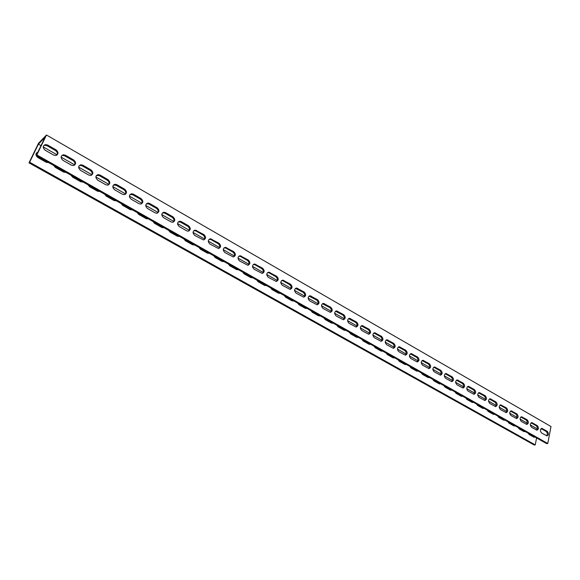 <?xml version="1.0" encoding="UTF-8"?>
<svg xmlns="http://www.w3.org/2000/svg" width="580" height="580" viewBox="0 0 580 580"><rect width="100%" height="100%" fill="white"/><g stroke="black" fill="none" stroke-linecap="round" stroke-linejoin="round"><path stroke-width="0.87" d="M547.774 443.504L546.664 443.627L36.192 155.578L45.059 137.257L38.389 144.159L29.616 162.226L535.238 444.875L534.165 444.99L29 162.85L38.519 143.253L46.472 135.01L551 426.532L547.774 443.504L36.837 154.932L46.472 135.01M38.389 144.159L40.999 145.653M43.232 146.921L57.094 154.831M61.096 157.122L74.66 164.865M78.633 167.127L91.923 174.71M95.859 176.958L108.873 184.389M112.774 186.615L125.519 193.894M129.391 196.098L141.882 203.225M145.725 205.421L157.956 212.403M161.769 214.578L173.754 221.422M177.538 223.575L189.29 230.282M193.038 232.42L204.551 238.996M208.271 241.12L219.566 247.566M223.256 249.668L234.327 255.99M237.988 258.078L248.842 264.277M252.474 266.351L263.124 272.426M266.727 274.485L277.175 280.445M280.749 282.489L291 288.332M294.546 290.363L304.601 296.097M308.125 298.113L317.985 303.739M321.487 305.732L331.165 311.257M334.638 313.243L344.136 318.659M347.579 320.631L356.903 325.953M360.325 327.903L369.482 333.13M372.875 335.066L381.865 340.199M385.236 342.12L394.059 347.159M397.409 349.066L406.072 354.01M409.393 355.91L417.904 360.767M421.203 362.652L429.562 367.423M432.839 369.293L441.054 373.977M444.309 375.833L452.371 380.436M455.604 382.285L463.529 386.809M466.74 388.636L474.527 393.08M477.71 394.9L485.366 399.272M488.534 401.077L496.052 405.369M499.199 407.16L506.587 411.379M509.711 413.163L516.976 417.31M520.079 419.079L527.22 423.161M530.301 424.915L537.327 428.924M541.872 428.997L540.69 429.149M536.594 437.943L535.238 444.875M48.706 162.639L46.212 162.277L37.831 157.55C35.322 155.28 35.351 153.446 37.903 152.047M66.076 172.441L63.633 172.1L55.397 167.453L53.701 165.452M83.143 182.069L80.75 181.743L72.659 177.183L70.985 175.211M99.912 191.53L97.556 191.219L89.61 186.738L87.964 184.788M116.384 200.825L114.079 200.535L106.271 196.134L104.647 194.206M132.581 209.96L130.311 209.685L122.634 205.356L121.039 203.45M148.494 218.943L146.269 218.682L138.721 214.426L137.148 212.541M164.133 227.773L161.951 227.527L154.534 223.344L152.989 221.48M179.517 236.451L177.379 236.219L170.085 232.109L168.555 230.267M194.641 244.985L192.538 244.767L185.368 240.722L183.86 238.902M209.518 253.38L207.451 253.17L200.397 249.197L198.918 247.399M224.148 261.638L222.118 261.442L215.187 257.535L213.723 255.751M238.547 269.758L236.553 269.577L229.724 265.727L228.288 263.965M252.706 277.748L250.749 277.581L244.035 273.796L242.614 272.056M266.64 285.614L264.719 285.454L258.107 281.728L256.708 280.01M280.357 293.349L278.465 293.204L271.962 289.543L270.577 287.832M293.85 300.969L291.994 300.832L285.592 297.228L284.229 295.539M307.139 308.466L305.312 308.342L299.012 304.79L297.671 303.123M320.218 315.846L318.427 315.738L312.221 312.236L310.894 310.583M333.101 323.111L331.339 323.009L325.228 319.573L323.923 317.934M345.781 330.274L344.049 330.18L338.038 326.786L336.741 325.17M358.273 337.321L356.57 337.241L350.646 333.899L349.37 332.296M370.576 344.259L368.902 344.187L363.065 340.902L361.811 339.314M382.699 351.103L381.053 351.038L375.303 347.797L374.064 346.224M394.639 357.838L393.015 357.787L387.353 354.59L386.128 353.039M406.406 364.479L404.811 364.428L399.228 361.289L398.018 359.745M417.999 371.019L416.425 370.982L410.93 367.88L409.734 366.357M429.425 377.464L427.88 377.435L422.465 374.383L421.276 372.875M440.684 383.822L439.169 383.8L433.825 380.792L432.658 379.291M451.784 390.086L450.29 390.072L445.027 387.107L443.874 385.62M462.731 396.263L461.26 396.256L456.068 393.327L454.93 391.855M473.519 402.346L472.069 402.346L466.951 399.461L465.827 398.01M484.155 408.349L482.727 408.356L477.681 405.514L476.572 404.072M494.646 414.272L493.239 414.287L488.266 411.481L487.164 410.053M504.991 420.108L503.607 420.13L498.698 417.361L497.611 415.947M515.192 425.865L513.829 425.894L508.993 423.168L507.921 421.762M525.255 431.542L523.921 431.578L519.143 428.888L518.085 427.496M535.188 437.146L533.868 437.189L529.156 434.536L528.112 433.151M56.122 149.894C58.711 152.337 58.609 154.207 55.825 155.512L53.672 155.063L45.16 150.213C42.557 147.777 42.645 145.899 45.421 144.572L47.647 145.036L56.122 149.894L55.462 150.539L46.994 145.689L44.769 145.232L43.638 145.667M73.74 159.986C76.292 162.429 76.183 164.292 73.413 165.576L71.355 165.133L62.995 160.37C60.429 157.934 60.523 156.071 63.285 154.766L65.409 155.215L73.74 159.986L73.051 160.609L64.735 155.853L62.611 155.397L61.553 155.781M91.031 169.897C93.561 172.34 93.445 174.188 90.683 175.457L88.718 175.022L80.511 170.346C77.966 167.91 78.075 166.054 80.823 164.771L82.86 165.213L91.031 169.897L90.328 170.498L82.164 165.822L80.134 165.38L79.134 165.713M108.018 179.633C110.519 182.069 110.396 183.911 107.648 185.158L105.77 184.737L97.708 180.141C95.193 177.712 95.309 175.863 98.049 174.594L99.992 175.029L108.018 179.633L107.293 180.213L99.274 175.617L96.403 175.472M124.707 189.196C127.172 191.625 127.049 193.459 124.316 194.692L122.518 194.278L114.601 189.769C112.114 187.333 112.237 185.499 114.956 184.251L116.819 184.672L124.707 189.196L123.96 189.754L116.08 185.245L113.368 185.063M141.1 198.585C143.543 201.021 143.405 202.84 140.701 204.058L138.975 203.652L131.196 199.215C128.738 196.794 128.862 194.967 131.573 193.735L133.349 194.148L141.1 198.585L140.338 199.129L132.595 194.699L130.022 194.488M157.209 207.821C159.623 210.243 159.486 212.055 156.796 213.259L155.143 212.86L147.501 208.503C145.072 206.081 145.203 204.262 147.893 203.051L149.596 203.457L157.209 207.821L156.426 208.343L148.821 203.986L146.392 203.754M173.043 216.891C175.428 219.312 175.283 221.111 172.615 222.299L171.035 221.908L163.524 217.631C161.124 215.216 161.254 213.404 163.922 212.207L165.554 212.599L173.043 216.891L172.238 217.391L164.763 213.114L162.472 212.867M188.601 225.808C190.958 228.223 190.813 230.013 188.167 231.181L186.651 230.811L179.263 226.599C176.893 224.192 177.03 222.394 179.677 221.205L181.243 221.589L188.601 225.808L187.782 226.294L180.431 222.082L178.27 221.821M203.899 234.574C206.226 236.981 206.081 238.764 203.464 239.917L194.742 235.415C192.4 233.015 192.538 231.224 195.163 230.05L203.899 234.574L203.065 235.038L195.837 230.905L193.8 230.63M218.943 243.194C221.241 245.594 221.096 247.363 218.493 248.508L209.96 244.086C207.647 241.686 207.785 239.91 210.388 238.75L218.943 243.194L218.087 243.643L210.982 239.576L209.061 239.286M233.733 251.669C236.009 254.062 235.857 255.823 233.283 256.954L224.924 252.605C222.633 250.212 222.778 248.45 225.352 247.305L233.733 251.669L232.863 252.097L225.881 248.102L224.069 247.805M248.283 260C250.524 262.385 250.371 264.139 247.827 265.256L239.634 260.986C237.372 258.6 237.517 256.846 240.069 255.715L248.283 260L247.399 260.42L240.526 256.483L238.822 256.186M262.588 268.199C264.806 270.577 264.654 272.317 262.131 273.426L254.105 269.229C251.865 266.858 252.01 265.103 254.54 263.987L262.588 268.199L261.689 268.605L254.932 264.734L253.329 264.429M276.66 276.269C278.857 278.632 278.704 280.365 276.211 281.467L268.337 277.334C266.126 274.971 266.271 273.231 268.772 272.121L276.66 276.269L275.754 276.653L269.106 272.846L267.598 272.542M290.515 284.2C292.683 286.556 292.53 288.282 290.058 289.369L282.337 285.317C280.154 282.953 280.299 281.227 282.779 280.125L290.515 284.2L289.587 284.577L283.047 280.829L281.633 280.524M304.137 292.008C306.284 294.357 306.131 296.068 303.688 297.149L296.112 293.161C293.958 290.812 294.103 289.094 296.554 288.006L304.137 292.008L303.202 292.371L295.438 288.383M317.55 299.693C319.667 302.028 319.515 303.731 317.101 304.805L309.669 300.882C307.538 298.548 307.683 296.837 310.104 295.757L317.55 299.693L316.6 300.041L309.024 296.112M330.752 307.255C332.84 309.582 332.695 311.279 330.31 312.344L323.017 308.48C320.907 306.153 321.052 304.457 323.444 303.383L330.752 307.255L329.795 307.589L322.386 303.724M343.744 314.701C345.81 317.021 345.665 318.703 343.309 319.761L336.146 315.962C334.065 313.649 334.211 311.953 336.574 310.894L343.744 314.701L342.773 315.02L335.544 311.221M356.533 322.031C358.578 324.336 358.433 326.018 356.106 327.062L349.073 323.328C347.014 321.023 347.159 319.341 349.501 318.282L356.533 322.031L355.555 322.342L348.493 318.594L349.501 318.282M369.134 329.251C371.149 331.543 371.012 333.21 368.706 334.254L361.804 330.578C359.767 328.28 359.912 326.613 362.224 325.561L369.134 329.251L368.14 329.541L361.238 325.858L362.224 325.561M381.538 336.356C383.532 338.64 383.395 340.3 381.118 341.33L374.339 337.719C372.324 335.428 372.462 333.768 374.745 332.731L381.538 336.356L380.538 336.639L373.788 333.014M393.755 343.36C395.727 345.629 395.589 347.282 393.341 348.305L386.679 344.745C384.692 342.476 384.823 340.815 387.085 339.786L393.755 343.36L392.747 343.628L386.142 340.061M405.783 350.255C407.733 352.517 407.602 354.155 405.376 355.17L398.837 351.676C396.872 349.406 397.003 347.761 399.236 346.738L405.783 350.255L404.767 350.508L398.308 347.007M417.636 357.048C419.565 359.296 419.434 360.927 417.238 361.942L410.807 358.491C408.864 356.236 408.994 354.605 411.198 353.582L417.636 357.048L416.614 357.294L410.292 353.844M429.316 363.732C431.223 365.973 431.092 367.597 428.924 368.604L422.602 365.212C420.681 362.971 420.812 361.34 422.987 360.325L429.316 363.732L428.279 363.972L422.095 360.579M440.822 370.33C442.707 372.556 442.576 374.173 440.438 375.173L434.224 371.831C432.325 369.598 432.448 367.981 434.601 366.973L440.822 370.33L439.778 370.555L433.724 367.22M452.161 376.826C454.024 379.045 453.901 380.647 451.784 381.64L445.672 378.356C443.794 376.13 443.917 374.521 446.042 373.52L452.161 376.826L451.11 377.043L445.179 373.759M463.333 383.228C465.174 385.432 465.051 387.027 462.963 388.02L456.953 384.779C455.097 382.575 455.22 380.973 457.315 379.973L463.333 383.228L462.274 383.431L456.467 380.212M474.346 389.535C476.165 391.732 476.049 393.32 473.99 394.306L468.075 391.116C466.24 388.919 466.356 387.324 468.43 386.331L474.346 389.535L473.287 389.738L467.596 386.563M485.199 395.756C487.004 397.938 486.888 399.518 484.851 400.497L479.036 397.358C477.224 395.176 477.333 393.588 479.377 392.602L485.199 395.756L484.133 395.944L478.558 392.827M495.9 401.889C497.684 404.064 497.575 405.63 495.566 406.609L489.839 403.513C488.048 401.338 488.157 399.765 490.173 398.779L495.9 401.889L494.827 402.071L489.368 399.004M506.456 407.936C508.218 410.096 508.109 411.662 506.123 412.626L500.489 409.582C498.713 407.421 498.822 405.848 500.815 404.876L506.456 407.936L505.376 408.102L500.018 405.094M516.86 413.895C518.6 416.041 518.498 417.6 516.541 418.564L510.995 415.563C509.24 413.409 509.341 411.851 511.313 410.879L516.86 413.895L515.772 414.062L510.523 411.097M527.118 419.775C528.844 421.914 528.742 423.458 526.807 424.422L521.347 421.457C519.615 419.318 519.716 417.767 521.659 416.802L527.118 419.775L526.024 419.927L520.876 417.02M537.232 425.575C538.943 427.699 538.842 429.236 536.935 430.193L531.563 427.279C529.845 425.147 529.939 423.603 531.86 422.646L537.232 425.575L536.137 425.72L531.091 422.856M547.216 431.295C548.905 433.405 548.811 434.935 546.925 435.892L541.633 433.013C539.929 430.897 540.024 429.36 541.923 428.402L547.216 431.295L546.113 431.426L541.162 428.62M546.577 435.812C547.716 434.318 547.563 432.861 546.113 431.426M536.601 430.121C537.754 428.627 537.602 427.163 536.137 425.72M526.488 424.357C527.662 422.856 527.503 421.385 526.024 419.927M516.236 418.506C517.425 417.005 517.266 415.526 515.772 414.062M505.84 412.576C507.043 411.068 506.884 409.582 505.376 408.102M495.291 406.558C496.516 405.05 496.357 403.549 494.827 402.071M484.597 400.461C485.837 398.946 485.677 397.438 484.133 395.944M473.751 394.27C475.005 392.747 474.846 391.239 473.287 389.738M462.746 387.991C464.014 386.461 463.855 384.946 462.274 383.431M451.588 381.618C452.864 380.081 452.704 378.559 451.11 377.043M440.263 375.151C441.554 373.614 441.395 372.077 439.778 370.555M428.772 368.59C430.077 367.046 429.911 365.501 428.279 363.972M417.107 361.927C418.426 360.376 418.26 358.832 416.614 357.294M405.275 355.163C406.602 353.604 406.428 352.053 404.767 350.508M393.262 348.297C394.596 346.731 394.422 345.173 392.747 343.628M381.067 341.33C382.409 339.757 382.235 338.191 380.538 336.639M368.684 334.254C370.033 332.666 369.851 331.1 368.14 329.541M356.12 327.062C357.469 325.467 357.287 323.894 355.555 322.342M343.353 319.761C344.708 318.159 344.52 316.579 342.773 315.02M330.39 312.337C331.745 310.728 331.55 309.147 329.795 307.589M317.224 304.805C318.579 303.18 318.376 301.593 316.6 300.041M303.848 297.141C305.203 295.517 304.986 293.922 303.202 292.371M290.261 289.355C291.61 287.724 291.385 286.129 289.587 284.577M276.457 281.445C277.798 279.799 277.566 278.197 275.754 276.653M262.428 273.398C263.755 271.744 263.516 270.142 261.689 268.605M248.167 265.219C249.487 263.552 249.226 261.95 247.399 260.42M233.675 256.904C234.98 255.229 234.704 253.627 232.863 252.097M218.943 248.443C220.226 246.754 219.936 245.159 218.087 243.643M203.964 239.837C205.219 238.141 204.921 236.546 203.065 235.038M188.732 231.079C189.957 229.375 189.645 227.78 187.782 226.294M173.239 222.169C174.435 220.458 174.101 218.87 172.238 217.391M157.484 213.106C158.644 211.388 158.297 209.8 156.426 208.343M141.447 203.87C142.571 202.152 142.201 200.571 140.338 199.129M125.135 194.474C126.222 192.749 125.824 191.175 123.96 189.754M108.54 184.904C109.569 183.178 109.156 181.612 107.293 180.213M91.64 175.16C92.626 173.427 92.184 171.876 90.328 170.498M74.436 165.235C75.364 163.502 74.907 161.965 73.051 160.609M56.92 155.121C57.79 153.395 57.304 151.866 55.462 150.539M534.093 437.291L534.55 436.791M524.175 431.694L524.639 431.194M514.119 426.017L514.583 425.524M503.926 420.261L504.397 419.768M493.587 414.432L494.066 413.939M483.111 408.516L483.589 408.03M472.49 402.513L472.961 402.034M461.716 396.43L462.195 395.959M450.79 390.26L451.262 389.789M439.712 383.996L440.184 383.539M428.468 377.645L428.939 377.196M417.063 371.2L417.527 370.758M405.5 364.661L405.957 364.226M393.755 358.019L394.212 357.599M381.843 351.284L382.285 350.871M369.757 344.447L370.185 344.041M357.483 337.502L357.904 337.111M345.027 330.448L345.433 330.071M332.383 323.285L332.775 322.93M319.544 316.013L319.913 315.672M37.627 152.62L36.344 153.084M36.192 155.578L36.837 154.932M29.616 162.226L29 162.85M46.994 145.689L47.647 145.036M64.735 155.853L65.409 155.215M82.164 165.822L82.86 165.213M99.274 175.617L99.992 175.029M116.08 185.245L116.819 184.672M132.595 194.699L133.349 194.148M148.821 203.986L149.596 203.457M164.763 213.114L165.554 212.599M180.431 222.082L181.243 221.589M195.837 230.905L196.671 230.427M210.982 239.576L211.831 239.112M225.881 248.102L226.737 247.66M240.526 256.483L241.403 256.063M254.932 264.734L255.823 264.32M269.106 272.846L270.005 272.448M283.047 280.829L283.961 280.445M296.764 288.68L297.692 288.318M310.264 296.409L311.206 296.061M323.553 304.014L324.503 303.681M336.632 311.504L337.596 311.185M349.508 318.877L350.487 318.565M362.188 326.134L363.174 325.837M374.673 333.282L375.666 332.993M386.969 340.322L387.969 340.047M399.076 347.253L400.091 346.992M411.01 354.083L412.032 353.829M422.762 360.811L423.791 360.571M434.34 367.437L435.377 367.212M445.752 373.97L446.796 373.752M456.997 380.408L458.048 380.197M468.075 386.751L469.133 386.555M479 393.008L480.066 392.812M489.766 399.171L490.839 398.989M500.38 405.246L501.461 405.079M510.849 411.242L511.937 411.075M521.173 417.15L522.261 416.998M531.352 422.979L532.447 422.834M541.394 428.729L542.488 428.584M44.769 145.232L45.421 144.572M62.611 155.397L63.285 154.766M80.134 165.38L80.823 164.771M97.331 175.189L98.049 174.594M114.224 184.817L114.956 184.251M130.812 194.286L131.573 193.735M147.117 203.58L147.893 203.051M163.132 212.722L163.922 212.207M178.872 221.698L179.677 221.205M194.336 230.528L195.163 230.05M209.547 239.206L210.388 238.75M224.496 247.747L225.352 247.305M239.192 256.142L240.069 255.715M253.649 264.393L254.54 263.987M267.873 272.513L268.772 272.121M281.858 280.51L282.779 280.125M295.626 288.369L296.554 288.006M309.169 296.105L310.104 295.757M322.494 303.724L323.444 303.383M335.61 311.214L336.574 310.894M373.81 333L374.745 332.731M386.193 340.032L387.085 339.786M398.38 346.956L399.236 346.738M410.386 353.786L411.198 353.582M422.211 360.513L422.987 360.325M433.862 367.14L434.601 366.973M445.338 373.672L446.042 373.52M456.649 380.11L457.315 379.973M467.792 386.454L468.43 386.331M478.768 392.711L479.377 392.602M489.592 398.88L490.173 398.779M500.264 404.963L500.815 404.876M510.777 410.959L511.313 410.879M521.152 416.875L521.659 416.802M531.374 422.711L531.86 422.646M541.459 428.461L541.923 428.402"/></g></svg>
